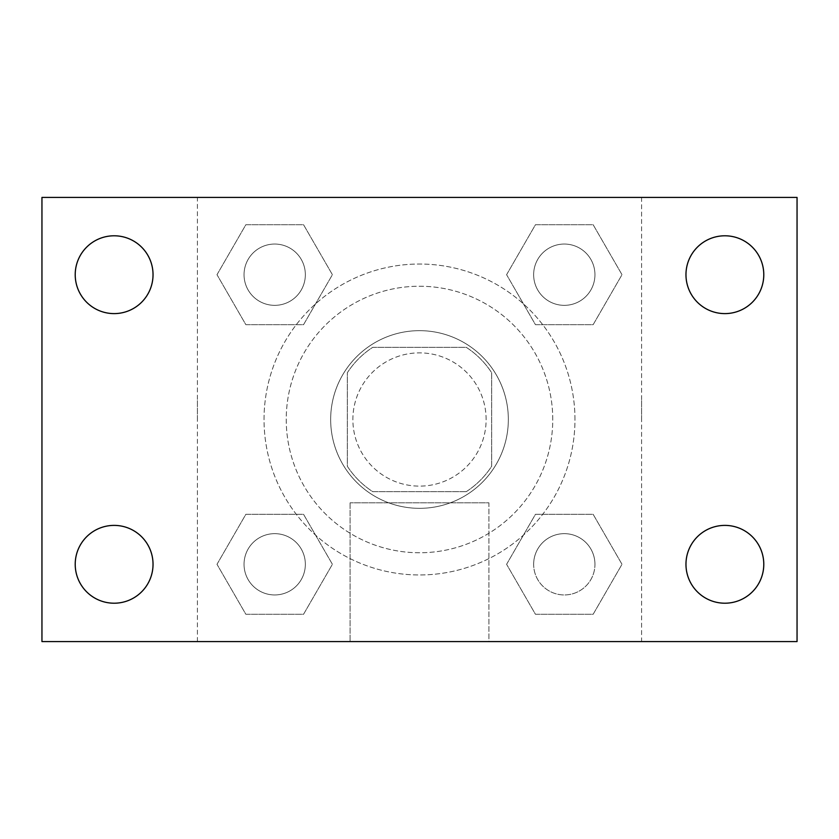 <?xml version="1.0" encoding="UTF-8"?>
<svg xmlns="http://www.w3.org/2000/svg" width="839" height="839" viewBox="0 0 839 839"><rect width="100%" height="100%" fill="white"/><g stroke="black" fill="none" stroke-linecap="round" stroke-linejoin="round"><path stroke-width="0.63" stroke-dasharray="4.2 3.15" d="M486.127 419.5A66.627 66.627 0 0 0 386.192 361.798A66.627 66.627 0 0 0 386.192 477.202A66.627 66.627 0 0 0 486.127 419.5A66.627 66.627 0 0 0 386.192 361.798A66.627 66.627 0 0 0 386.192 477.202A66.627 66.627 0 0 0 486.127 419.5M466.243 491.675L372.757 491.675A85.998 85.998 0 0 1 347.325 466.243L347.325 372.757A85.998 85.998 0 0 1 372.757 347.325L466.243 347.325A85.998 85.998 0 0 1 491.675 372.757L491.675 466.243A85.998 85.998 0 0 1 466.243 491.675L372.757 491.675A85.998 85.998 0 0 1 347.325 466.243L347.325 372.757A85.998 85.998 0 0 1 372.757 347.325L466.243 347.325A85.998 85.998 0 0 1 491.675 372.757L491.675 466.243A85.998 85.998 0 0 1 466.243 491.675M419.5 330.66A88.84 88.84 0 0 1 496.436 463.915A88.84 88.84 0 0 1 342.564 463.915A88.84 88.84 0 0 1 419.5 330.66A88.84 88.84 0 0 0 330.66 419.5A88.84 88.84 0 0 0 419.5 508.34A88.84 88.84 0 0 0 508.34 419.5A88.84 88.84 0 0 0 419.5 330.66M552.754 419.5A133.254 133.254 0 0 0 352.873 304.096A133.254 133.254 0 0 0 352.873 534.904A133.254 133.254 0 0 0 552.754 419.5A133.254 133.254 0 0 0 352.873 304.096A133.254 133.254 0 0 0 352.873 534.904A133.254 133.254 0 0 0 552.754 419.5M216.997 274.699L245.848 224.726L303.55 224.726L332.401 274.699L303.55 324.672L245.848 324.672L216.997 274.699L245.848 224.726L303.55 224.726L332.401 274.699L303.55 324.672L245.848 324.672L216.997 274.699L245.848 224.726L303.55 224.726L332.401 274.699L303.55 324.672L245.848 324.672L216.997 274.699M216.997 564.301L245.848 514.328L303.55 514.328L332.401 564.301L303.55 614.274L245.848 614.274L216.997 564.301L245.848 514.328L303.55 514.328L332.401 564.301L303.55 614.274L245.848 614.274L216.997 564.301L245.848 514.328L303.55 514.328L332.401 564.301L303.55 614.274L245.848 614.274L216.997 564.301M197.417 641.583L197.417 197.417L641.583 197.417L641.583 641.583L197.417 641.583L197.417 197.417L641.583 197.417L641.583 641.583L197.417 641.583M506.599 274.699L535.45 224.726L593.152 224.726L622.003 274.699L593.152 324.672L535.45 324.672L506.599 274.699L535.45 224.726L593.152 224.726L622.003 274.699L593.152 324.672L535.45 324.672L506.599 274.699L535.45 224.726L593.152 224.726L622.003 274.699L593.152 324.672L535.45 324.672L506.599 274.699M506.599 564.301L535.45 514.328L593.152 514.328L622.003 564.301L593.152 614.274L535.45 614.274L506.599 564.301L535.45 514.328L593.152 514.328L622.003 564.301L593.152 614.274L535.45 614.274L506.599 564.301L535.45 514.328L593.152 514.328L622.003 564.301L593.152 614.274L535.45 614.274L506.599 564.301M438.933 197.417L400.067 197.427L438.933 197.417M574.967 419.5A155.467 155.467 0 0 0 341.767 284.861A155.467 155.467 0 0 0 341.767 554.139A155.467 155.467 0 0 0 574.967 419.5A155.467 155.467 0 0 0 341.767 284.861A155.467 155.467 0 0 0 341.767 554.139A155.467 155.467 0 0 0 574.967 419.5M305.344 564.301A30.644 30.644 0 0 0 259.377 537.757A30.644 30.644 0 0 0 259.377 590.845A30.644 30.644 0 0 0 305.344 564.301A30.644 30.644 0 0 0 259.377 537.757A30.644 30.644 0 0 0 259.377 590.845A30.644 30.644 0 0 0 305.344 564.301A30.644 30.644 0 0 0 259.377 537.757A30.644 30.644 0 0 0 259.377 590.845A30.644 30.644 0 0 0 305.344 564.301A30.644 30.644 0 0 0 259.377 537.757A30.644 30.644 0 0 0 259.377 590.845A30.644 30.644 0 0 0 305.344 564.301M305.344 274.699A30.644 30.644 0 0 0 259.377 248.155A30.644 30.644 0 0 0 259.377 301.243A30.644 30.644 0 0 0 305.344 274.699A30.644 30.644 0 0 0 259.377 248.155A30.644 30.644 0 0 0 259.377 301.243A30.644 30.644 0 0 0 305.344 274.699A30.644 30.644 0 0 0 259.377 248.155A30.644 30.644 0 0 0 259.377 301.243A30.644 30.644 0 0 0 305.344 274.699A30.644 30.644 0 0 0 259.377 248.155A30.644 30.644 0 0 0 259.377 301.243A30.644 30.644 0 0 0 305.344 274.699M594.945 274.699A30.644 30.644 0 0 0 548.979 248.155A30.644 30.644 0 0 0 548.979 301.243A30.644 30.644 0 0 0 594.945 274.699A30.644 30.644 0 0 0 548.979 248.155A30.644 30.644 0 0 0 548.979 301.243A30.644 30.644 0 0 0 594.945 274.699A30.644 30.644 0 0 0 548.979 248.155A30.644 30.644 0 0 0 548.979 301.243A30.644 30.644 0 0 0 594.945 274.699A30.644 30.644 0 0 0 548.979 248.155A30.644 30.644 0 0 0 548.979 301.243A30.644 30.644 0 0 0 594.945 274.699M533.656 564.301A30.644 30.644 0 0 1 579.623 537.757A30.644 30.644 0 0 1 579.623 590.845A30.644 30.644 0 0 1 533.656 564.301A30.644 30.644 0 0 1 579.623 537.757A30.644 30.644 0 0 1 579.623 590.845A30.644 30.644 0 0 1 533.656 564.301M488.906 641.583L350.094 641.583L488.906 641.583L350.094 641.583L488.906 641.583L488.906 502.823L350.094 502.823L488.906 502.823L350.094 502.823L488.906 502.823L488.906 641.583M197.417 419.5L197.417 400.067L197.427 419.5M641.583 419.5L641.583 400.067L641.573 419.5M41.95 197.417L797.05 197.417L797.05 641.583L41.95 641.583L41.95 197.417M153.034 274.699A38.909 38.909 0 0 1 94.671 308.395A38.909 38.909 0 0 1 94.671 241.003A38.909 38.909 0 0 1 153.034 274.699M763.784 274.699A38.909 38.909 0 0 1 705.421 308.395A38.909 38.909 0 0 1 705.421 241.003A38.909 38.909 0 0 1 763.784 274.699M763.784 564.301A38.909 38.909 0 0 1 705.421 597.997A38.909 38.909 0 0 1 705.421 530.605A38.909 38.909 0 0 1 763.784 564.301M153.034 564.301A38.909 38.909 0 0 1 94.671 597.997A38.909 38.909 0 0 1 94.671 530.605A38.909 38.909 0 0 1 153.034 564.301M41.95 419.5L41.95 400.067L41.971 419.5M797.05 419.5L797.05 400.067L797.029 419.5M594.945 564.301A30.644 30.644 0 0 0 548.979 537.757A30.644 30.644 0 0 0 548.979 590.845A30.644 30.644 0 0 0 594.945 564.301A30.644 30.644 0 0 0 548.979 537.757A30.644 30.644 0 0 0 548.979 590.845A30.644 30.644 0 0 0 594.945 564.301M350.094 502.823L350.094 641.583L350.094 502.823"/><path stroke-width="1.26" d="M41.95 641.583L41.95 197.417L797.05 197.417L797.05 641.583L41.95 641.583M114.125 603.21A38.909 38.909 0 0 0 153.034 564.301A38.909 38.909 0 0 0 114.125 525.392A38.909 38.909 0 0 0 75.216 564.301A38.909 38.909 0 0 0 114.125 603.21M724.875 603.21A38.909 38.909 0 0 0 763.784 564.301A38.909 38.909 0 0 0 724.875 525.392A38.909 38.909 0 0 0 685.966 564.301A38.909 38.909 0 0 0 724.875 603.21M724.875 313.608A38.909 38.909 0 0 0 763.784 274.699A38.909 38.909 0 0 0 724.875 235.79A38.909 38.909 0 0 0 685.966 274.699A38.909 38.909 0 0 0 724.875 313.608M114.125 313.608A38.909 38.909 0 0 0 153.034 274.699A38.909 38.909 0 0 0 114.125 235.79A38.909 38.909 0 0 0 75.216 274.699A38.909 38.909 0 0 0 114.125 313.608"/></g></svg>
